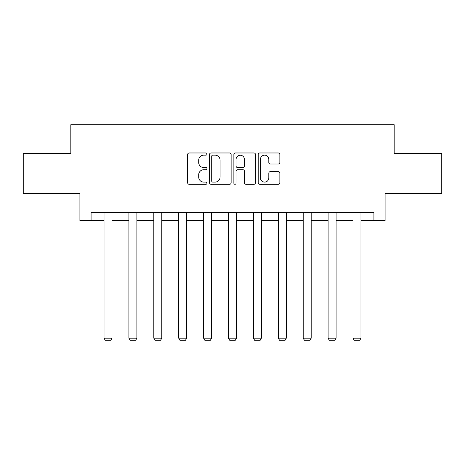 <?xml version="1.0" encoding="UTF-8"?>
<svg xmlns="http://www.w3.org/2000/svg" width="465" height="465" viewBox="0 0 465 465"><rect width="100%" height="100%" fill="white"/><g stroke="black" fill="none" stroke-linecap="round" stroke-linejoin="round"><path stroke-width="0.7" d="M206.966 154.072A1.099 1.099 0 0 0 205.867 152.973L189.22 152.973A1.569 1.569 0 0 0 187.651 154.537L187.651 182.739A1.569 1.569 0 0 0 189.22 184.309L205.867 184.309A1.099 1.099 0 0 0 206.966 183.21A1.099 1.099 0 0 0 205.867 182.111L203.711 182.111A5.016 5.016 0 0 1 198.7 177.101L198.7 174.747A5.016 5.016 0 0 1 203.711 169.737L205.867 169.737A1.099 1.099 0 0 0 206.966 168.638A1.099 1.099 0 0 0 205.867 167.545L203.711 167.545A5.016 5.016 0 0 1 198.7 162.529L198.7 160.181A5.016 5.016 0 0 1 203.711 155.165L205.867 155.165A1.099 1.099 0 0 0 206.966 154.072M278.285 164.017A1.569 1.569 0 0 0 279.854 162.454L279.854 154.537A1.569 1.569 0 0 0 278.285 152.973L259.801 152.973A1.569 1.569 0 0 0 258.232 154.537L258.232 182.739A1.569 1.569 0 0 0 259.801 184.309L278.285 184.309A1.569 1.569 0 0 0 279.854 182.739L279.854 173.183A1.569 1.569 0 0 0 278.285 171.614L270.374 171.614A1.569 1.569 0 0 0 268.811 173.183L268.811 177.921A4.191 4.191 0 0 1 264.62 182.111A4.191 4.191 0 0 1 260.429 177.921L260.429 159.356A4.191 4.191 0 0 1 264.62 155.165A4.191 4.191 0 0 1 268.811 159.356L268.811 162.454A1.569 1.569 0 0 0 270.374 164.017L278.285 164.017M91.082 220.515L91.082 212.534L373.918 212.534L373.918 220.515L385.09 220.515L385.09 193.382L441.75 193.382L441.75 153.479L394.186 153.479L394.186 124.748L70.814 124.748L70.814 153.479L23.25 153.479L23.25 193.382L79.91 193.382L79.91 220.515L104.015 220.515M231.128 154.537A1.569 1.569 0 0 0 229.565 152.973L211.075 152.973A1.569 1.569 0 0 0 209.512 154.537L209.512 182.739A1.569 1.569 0 0 0 211.075 184.309L229.565 184.309A1.569 1.569 0 0 0 231.128 182.739L231.128 154.537M235.435 152.973L253.925 152.973A1.569 1.569 0 0 1 255.488 154.537L255.488 182.739A1.569 1.569 0 0 1 253.925 184.309L246.014 184.309A1.569 1.569 0 0 1 244.445 182.739L244.445 171.3A1.569 1.569 0 0 0 242.881 169.737L237.632 169.737A1.569 1.569 0 0 0 236.063 171.3L236.063 183.21A1.099 1.099 0 0 1 234.97 184.309A1.099 1.099 0 0 1 233.872 183.21L233.872 154.537A1.569 1.569 0 0 1 235.435 152.973M111.995 220.515L128.91 220.515M136.89 220.515L153.81 220.515M161.791 220.515L178.711 220.515M186.692 220.515L203.612 220.515M211.592 220.515L228.513 220.515M236.487 220.515L253.408 220.515M261.388 220.515L278.308 220.515M286.289 220.515L303.209 220.515M311.19 220.515L328.11 220.515M336.09 220.515L353.005 220.515M360.985 220.515L373.918 220.515M212.801 155.165A1.099 1.099 0 0 0 211.703 156.263L211.703 181.019A1.099 1.099 0 0 0 212.801 182.111L215.068 182.111A5.016 5.016 0 0 0 220.085 177.101L220.085 160.181A5.016 5.016 0 0 0 215.068 155.165L212.801 155.165M244.445 159.437A4.191 4.191 0 0 0 240.254 155.246A4.191 4.191 0 0 0 236.063 159.437L236.063 165.976A1.569 1.569 0 0 0 237.632 167.545L242.881 167.545A1.569 1.569 0 0 0 244.445 165.976L244.445 159.437M111.995 212.534L111.995 338.177L104.015 338.177L104.015 212.534M111.995 338.177L110.798 340.252L105.212 340.252L104.015 338.177M136.89 212.534L136.89 338.177L128.91 338.177L128.91 212.534M136.89 338.177L135.699 340.252L130.107 340.252L128.91 338.177M161.791 212.534L161.791 338.177L153.81 338.177L153.81 212.534M161.791 338.177L160.594 340.252L155.008 340.252L153.81 338.177M186.692 212.534L186.692 338.177L178.711 338.177L178.711 212.534M186.692 338.177L185.494 340.252L179.909 340.252L178.711 338.177M211.592 212.534L211.592 338.177L203.612 338.177L203.612 212.534M211.592 338.177L210.395 340.252L204.809 340.252L203.612 338.177M236.487 212.534L236.487 338.177L228.513 338.177L228.513 212.534M236.487 338.177L235.296 340.252L229.704 340.252L228.513 338.177M261.388 212.534L261.388 338.177L253.408 338.177L253.408 212.534M261.388 338.177L260.191 340.252L254.605 340.252L253.408 338.177M286.289 212.534L286.289 338.177L278.308 338.177L278.308 212.534M286.289 338.177L285.092 340.252L279.506 340.252L278.308 338.177M311.19 212.534L311.19 338.177L303.209 338.177L303.209 212.534M311.19 338.177L309.992 340.252L304.406 340.252L303.209 338.177M336.09 212.534L336.09 338.177L328.11 338.177L328.11 212.534M336.09 338.177L334.893 340.252L329.301 340.252L328.11 338.177M360.985 212.534L360.985 338.177L353.005 338.177L353.005 212.534M360.985 338.177L359.788 340.252L354.202 340.252L353.005 338.177"/></g></svg>
